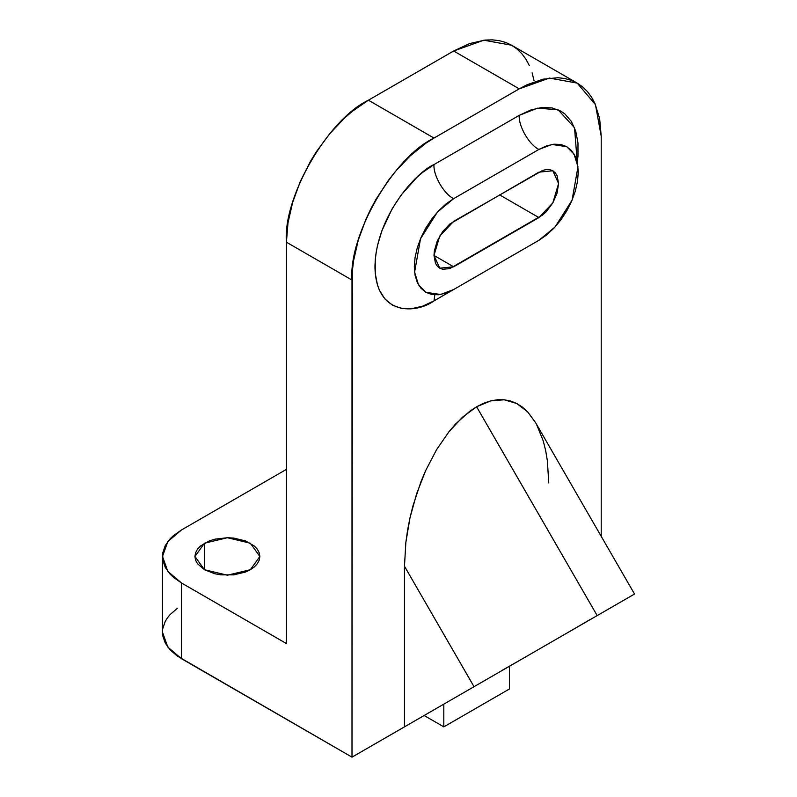 <?xml version="1.0" encoding="UTF-8"?>
<svg xmlns="http://www.w3.org/2000/svg" width="797" height="797" viewBox="0 0 797 797"><rect width="100%" height="100%" fill="white"/><g stroke="black" fill="none" stroke-linecap="round" stroke-linejoin="round"><path stroke-width="1.2" d="M204.44 543.215L227.394 537.726L250.348 543.215L259.862 556.475L250.348 569.725L254.392 566.886L257.391 563.638L259.234 560.132L259.862 556.475L259.234 552.819L257.391 549.302L254.392 546.055L245.436 540.884L233.73 538.095L227.394 537.726L214.971 539.161L209.362 540.884L200.406 546.055L197.407 549.302L195.564 552.819L194.936 556.475L195.564 560.132L197.407 563.638L204.44 569.725L204.44 543.215L204.44 569.725L214.971 573.79L221.068 574.856L233.73 574.856L245.436 572.057L250.348 569.725L227.394 575.215L204.44 569.725L194.936 556.475L204.44 543.215M502.528 670.247L504.352 669.191M577.745 626.821L589.352 620.116M618.313 603.399L548.754 643.558L634.522 594.034L535.514 422.54L527.624 411.81L516.695 403.471L504.222 399.785L490.683 400.901L476.616 406.759L597.182 615.593L476.616 406.759L469.543 411.411L455.665 423.924L449 431.665L436.527 449.747L425.598 470.718L420.846 482.026L412.985 505.766L409.957 517.96L405.852 542.428L404.468 566.219L404.468 726.864L352.005 757.15L352.404 270.552L353.579 260.679L358.242 240.236L365.823 219.494L370.615 209.262L376.015 199.26L388.438 180.321L395.342 171.554L410.186 155.883L425.947 143.161L433.986 138.07L519.236 88.846L527.275 84.661L543.036 79.182L557.88 77.717L564.784 78.504L571.25 80.308L577.207 83.107L582.607 86.873L587.399 91.565L591.533 97.144L594.98 103.56L599.643 118.623L601.217 136.177L601.217 536.341L601.217 136.177L595.459 104.656L577.207 83.107L549.412 78.076L519.236 88.846L433.986 138.07L368.403 100.203L453.652 50.988L519.236 88.846L453.652 50.988L368.403 100.203L352.404 111.261L344.603 118.026L329.759 133.697L316.389 151.719L310.432 161.402L300.24 181.626L292.658 202.368L287.996 222.821L286.422 242.198L286.422 643.558L181.487 582.976L173.417 577.297L170.14 574.139L165.268 567.354L162.787 560.142L162.787 552.799L165.268 545.586L170.14 538.802L173.417 535.644L181.487 529.965L286.422 469.383L181.487 529.965L167.818 541.581L162.478 556.475L167.818 571.359L181.487 582.976L286.422 643.558L286.422 242.198L352.005 280.056L352.005 757.15L548.754 643.558L509.403 666.272L509.403 688.997L509.403 666.282L443.819 704.14L443.819 726.864L443.819 704.14L404.468 726.864L474.036 686.695L404.468 566.219L404.468 726.864L597.182 615.593L474.036 686.695L404.468 566.219L405.852 542.428L407.576 530.224L409.957 517.96L416.632 493.742L425.598 470.718L436.527 449.747L449 431.665L462.539 417.15L476.616 406.759L483.679 403.242L490.683 400.901L497.557 399.745L504.222 399.785L510.618 401.03L516.695 403.471L522.374 407.078L527.624 411.81L535.554 422.609M548.754 482.912L547.37 460.736L545.646 450.514L543.265 441L536.59 424.482M433.986 164.571L422.47 172.531L416.851 177.402L401.19 194.996L392.244 208.635L381.932 230.652L377.499 245.556L376.094 252.858L375.238 259.961L375.238 273.321L377.499 285.127L379.452 290.297L384.901 298.935L392.244 305.022L401.19 308.329L411.391 308.738L422.47 306.227L433.986 300.887L519.425 251.553L433.986 300.887C416.721 313.59 375.766 316.788 374.959 266.806C375.766 215.897 416.721 171.803 433.986 164.571C433.1 175.31 443.919 194.05 453.652 198.652L445.981 203.962L438.599 210.806L431.795 218.936L425.837 228.022L420.936 237.735L417.299 247.688L415.068 257.511L414.31 266.806L415.068 275.234L417.299 282.467L420.936 288.225L425.837 292.28L431.795 294.492L438.599 294.76L445.981 293.087L453.652 289.53L538.911 240.305L546.593 234.995L553.975 228.151L560.779 220.022L566.737 210.936L571.628 201.223L575.265 191.27L577.506 181.447L578.263 172.152L577.506 163.724L575.265 156.491L571.628 150.733L566.737 146.678L560.779 144.466L553.975 144.197L546.593 145.871L538.911 149.428L453.652 198.652L437.503 211.982L420.527 238.701L414.599 272.136L418.505 284.808L425.837 292.28L440.542 294.501L453.652 289.53L538.911 240.305L555.071 226.976L572.047 200.256L577.974 166.822L574.059 154.15L566.737 146.678L552.032 144.456L538.911 149.428L453.652 198.652C443.919 194.05 433.1 175.31 433.986 164.571L519.236 115.356L433.986 164.571M577.128 163.385L577.984 156.272L577.984 142.912L575.723 131.116L571.29 121.323L564.864 113.931L560.978 111.221L552.032 107.904L541.83 107.495L530.752 110.016L519.236 115.356C518.359 126.085 529.178 144.825 538.911 149.428C529.178 144.825 518.359 126.085 519.236 115.356L537.457 108.163L558.109 109.777L574.537 127.749L577.257 162.528M177.213 608.42L170.14 614.527L167.42 617.854L165.268 621.321L162.787 628.524M162.478 632.2L162.787 635.876L165.268 643.079L170.14 649.874L177.213 655.981L352.005 757.15L181.487 658.701L181.487 582.976L181.487 658.701L167.818 647.084L162.478 632.2L162.478 556.475M534.06 80.756L532.107 72.876M529.397 65.693L525.96 59.277L521.816 53.698L517.024 49.006L511.624 45.24L505.667 42.44L499.201 40.637L492.297 39.85L485.024 40.079L469.652 43.566L453.652 50.988L483.829 40.209L511.624 45.24L577.207 83.107M571.738 630.288L590.288 619.438M587.449 621.212L585.665 622.248M520.61 659.806L501.941 670.456M286.422 242.198L352.005 280.056C348.339 235.344 393.419 157.258 433.986 138.07L368.403 100.203C327.836 119.391 282.756 197.477 286.422 242.198M509.403 688.997L443.819 726.864L424.143 715.497L443.819 726.864L509.403 688.997M453.652 221.367L542.757 170.369L546.443 169.532L549.84 169.671L552.829 170.767L555.27 172.8L557.093 175.679L558.587 183.509L557.093 193.063L552.829 202.896L546.443 211.514L542.757 214.931L449.817 268.589L442.724 269.286L439.745 268.19L437.294 266.158L435.481 263.279L433.986 255.448L434.365 250.796L437.294 240.913L442.724 231.509L449.817 224.027L538.911 172.152L552.829 170.767L558.587 183.509L552.829 202.896L538.911 217.581L499.56 194.867L538.911 217.581L453.652 266.806L439.745 268.19L433.986 255.448L439.745 236.061L453.652 221.367M433.986 255.448L453.652 266.806L433.986 255.448M434.803 294.86L433.986 300.887L434.803 294.86"/></g></svg>
